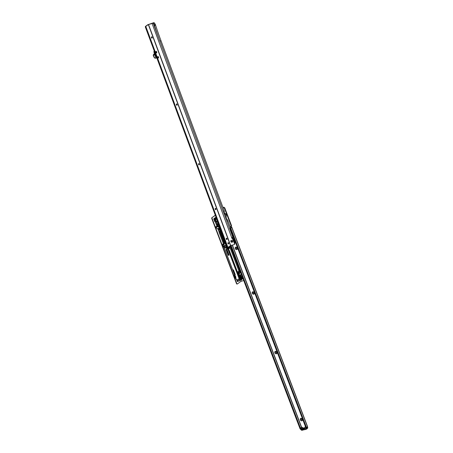 <?xml version="1.0" encoding="UTF-8"?>
<svg xmlns="http://www.w3.org/2000/svg" width="453" height="453" viewBox="0 0 453 453"><rect width="100%" height="100%" fill="white"/><g stroke="black" fill="none" stroke-linecap="round" stroke-linejoin="round"><path stroke-width="0.68" d="M301.811 420.803A1.331 1.093 53.9 0 1 300.883 418.357A1.331 1.093 53.9 0 1 301.811 420.803M301.392 418.731A0.696 0.572 -126.1 0 0 301.879 420.01A0.696 0.572 -126.1 0 0 301.392 418.731M276.358 353.799A1.331 1.093 53.9 0 1 275.43 351.352A1.331 1.093 53.9 0 1 276.358 353.799M275.939 351.726A0.696 0.572 -126.1 0 0 276.426 353.006A0.696 0.572 -126.1 0 0 275.939 351.726M253.731 294.235A1.331 1.093 53.9 0 1 252.808 291.794A1.331 1.093 53.9 0 1 253.731 294.235M253.318 292.162A0.696 0.572 -126.1 0 0 253.799 293.442A0.696 0.572 -126.1 0 0 253.318 292.162M236.766 249.569A1.331 1.093 53.9 0 1 235.837 247.123A1.331 1.093 53.9 0 1 236.766 249.569M236.347 247.497A0.696 0.572 -126.1 0 0 236.834 248.776A0.696 0.572 -126.1 0 0 236.347 247.497M224.512 213.606A1.331 1.093 53.9 0 1 226.041 215.77M225.758 215.101A0.696 0.572 -126.1 0 0 226.132 214.207A0.696 0.572 -126.1 0 0 225.039 214.088M301.256 418.787A0.696 0.572 -126.1 0 0 302.072 419.908M275.803 351.783A0.696 0.572 -126.1 0 0 276.619 352.904M253.176 292.225A0.696 0.572 -126.1 0 0 253.997 293.346M236.211 247.553A0.696 0.572 -126.1 0 0 237.027 248.674M225.736 215.062A0.696 0.572 -126.1 0 0 226.047 214.988M301.545 429.659L305.605 428.674L305.871 429.376L301.862 430.276M307.411 428.272A0.883 0.476 -104.2 0 1 307.242 428.572L306.517 429.099L306.143 428.47M301.449 429.671L305.605 428.674M306.517 429.099L305.871 429.376M231.07 245.39L300.599 428.425L299.977 428.578L230.464 245.577M300.928 428.872A0.759 0.408 -104.2 0 1 300.599 428.425M300.956 428.934L300.588 429.025A0.759 0.408 -104.2 0 1 300.509 429.065A0.759 0.408 -104.2 0 1 299.977 428.578M306.732 427.473L306.279 427.592A0.759 0.408 75.8 0 1 306.2 427.626A0.759 0.408 75.8 0 1 305.667 427.145L306.29 426.986A0.759 0.408 75.8 0 0 306.823 427.473A0.759 0.408 75.8 0 0 306.902 427.434L307.536 426.567L307.168 426.732M305.667 427.145L230.458 229.156L231.081 229.003L306.29 426.986M223.006 207.593L223.08 207.576A1.263 1.042 53.9 0 1 224.558 208.476L231.234 226.058L230.985 226.234A0.504 0.419 -126.1 0 0 230.843 226.97L230.594 227.57A1.263 0.679 75.8 0 0 230.458 229.156M231.081 226.211A0.504 0.419 -126.1 0 0 231.194 226.721L231.013 227.264L231.704 227.044L231.217 227.417A1.263 0.679 75.8 0 0 231.081 229.003M223.08 207.576L223.425 207.321L222.95 207.446M223.425 207.321A1.263 1.042 53.9 0 1 224.903 208.227L231.579 225.804L231.217 226.177M231.194 226.721L231.721 226.976L307.536 426.556M303.125 427.949L304.665 427.938A3.16 2.605 53.9 0 1 304.473 427.994A3.16 2.605 53.9 0 1 303.091 427.955L302.225 428.589A3.16 2.605 -126.1 0 0 303.601 428.629A3.16 2.605 -126.1 0 0 304.365 428.278A3.16 2.605 -126.1 0 0 304.665 428.006M304.761 427.96L304.365 428.125L304.75 427.915M304.603 428.091L303.986 428.481A3.16 2.605 53.9 0 1 303.98 428.487L304.048 428.328A3.16 2.605 -126.1 0 0 304.105 428.312L304.088 428.362A3.16 2.605 -126.1 0 0 304.348 428.249L304.546 428.125A3.16 2.605 -126.1 0 0 304.552 428.119L304.546 428.125M304.399 428.074L303.782 428.34A3.16 2.605 53.9 0 1 303.77 428.34L304.008 428.164A3.16 2.605 53.9 0 1 303.935 428.176L303.969 428.147A3.16 2.605 -126.1 0 0 304.042 428.142L304.127 428.085A3.16 2.605 -126.1 0 0 304.184 428.074L304.105 428.136A3.16 2.605 -126.1 0 0 304.348 428.085A3.16 2.605 -126.1 0 0 304.399 428.074M303.091 427.955L302.225 428.589M303.635 428.396L303.221 428.51A3.16 2.605 -126.1 0 0 303.448 428.504L303.414 428.532A3.16 2.605 53.9 0 1 303.125 428.532L303.646 428.419M303.72 428.096A3.16 2.605 -126.1 0 0 303.782 428.096L303.47 428.328A3.16 2.605 -126.1 0 0 303.572 428.328L303.499 428.351A3.16 2.605 53.9 0 1 303.374 428.351L303.736 428.136M305.447 426.567L305.333 426.766A3.29 2.712 53.9 0 1 304.699 428.136L304.716 427.785A3.035 2.503 -126.1 0 0 305.192 426.788L304.699 427.796M303.199 428.04L302.983 427.864A3.035 2.503 53.9 0 1 301.862 427.23L300.747 427.926A3.29 2.712 53.9 0 0 302.219 428.759A3.29 2.712 53.9 0 0 304.699 428.136L304.716 427.785M305.203 426.749L305.509 426.72M300.747 427.926L301.732 427.207M300.509 429.065L300.962 428.951L300.798 429.495L301.681 430.033A0.759 0.623 53.9 0 1 300.803 429.506L300.826 429.501A0.685 0.561 -126.1 0 0 301.619 429.988L301.664 429.982M306.726 427.502L306.234 427.632L306.585 428.736A0.685 0.561 -126.1 0 0 306.908 427.972L306.726 427.502L307.004 427.926L307.683 427.428L307.315 426.896L306.851 427.536M300.622 427.955L301.381 429.637M305.849 427.462L306.052 428.527L301.16 429.478L306.126 428.464L305.464 426.737M301.16 429.478L300.599 427.96L301.217 429.518M304.716 427.943L304.365 428.278M303.923 428.283L304.257 428.125A3.16 2.605 53.9 0 1 304.065 428.159L303.918 428.272M234.722 275.384L223.686 246.324L224.524 246.058L223.731 246.398L234.824 275.447M239.614 273.759A0.883 0.476 -104.2 0 1 239.178 273.68A0.883 0.476 -104.2 0 1 238.844 272.355A0.883 0.476 -104.2 0 1 238.997 272.128A0.883 0.476 -104.2 0 1 239.711 272.649A0.883 0.476 -104.2 0 1 239.614 273.759M239.037 273.51L238.799 272.57M240.062 275.679L240.673 277.53L240.135 275.662M217.944 223.64L217.65 223.884M240.673 272.683L240.164 272.904A2.593 0.464 159.2 0 1 240.3 272.955L239.637 271.511L239.977 271.115L239.756 270.277M231.625 248.873L233.193 252.995M233.391 253.527L234.96 257.649M235.158 258.182L236.726 262.304M236.93 262.831L238.493 266.959M238.697 267.502L239.558 269.75M227.593 247.361L228.408 249.512L228.623 249.065L227.921 247.791L228.408 247.44M228.131 247.638L228.595 247.389M228.64 247.508L228.924 248.844L229.309 248.567L228.669 246.891M238.805 270.73L239.541 270.543L230.249 246.092L229.824 246.047M239.541 270.543L238.912 271.013M239.195 271.092L239.343 271.874L238.991 271.964L238.963 271.149A1.959 0.351 159.2 0 1 238.963 271.149L239.512 270.86M239.343 271.874L238.623 272.395L238.04 271.828A1.959 0.351 159.2 0 1 237.474 272.077M242.44 278.946L241.019 279.988L238.267 271.766M241.03 279.795L242.355 278.827L241.251 279.393L241.245 278.799M239.722 275.316L241.16 279.314M241.245 274.201L239.739 275.299M226.46 238.204A0.696 0.374 -103.6 0 1 226.676 238.312A0.696 0.374 -103.6 0 1 226.891 238.657A0.696 0.374 -103.6 0 1 226.925 239.354A0.696 0.374 -103.6 0 1 226.806 239.529A1.331 0.713 76.4 0 0 226.659 238.572A1.331 0.713 76.4 0 0 226.483 238.21L226.772 238.969M230.373 245.645L231.426 248.346M223.074 244.711L223.686 244.32L223.029 244.603M217.967 228.941L223.431 243.323A0.759 0.408 -104.2 0 1 223.352 244.275L223.052 244.495M215.028 221.2L216.993 226.37M228.572 248.929L228.924 248.844M228.697 248.244L227.967 247.678M223.64 244.246L224.071 244.093A0.759 0.408 75.8 0 0 224.156 243.142L219.648 231.279L219.082 231.421L219.648 231.279M220.028 231.002L219.495 229.609L218.55 230.028L219.082 231.421M219.116 229.881L218.708 228.805M217.712 226.189L215.787 221.115L217.338 220.719M215.515 218.476A20.238 10.872 75.8 0 0 215.26 218.748A0.759 0.408 75.8 0 0 215.232 218.782L215.679 219.518L215.407 219.722L216.84 219.365M223.89 244.229L224.524 246.058M225.753 245.362L224.501 246.16M219.462 228.839L225.22 244.003A0.634 0.34 75.8 0 0 225.662 244.405A0.634 0.34 75.8 0 0 225.792 244.309M225.826 243.657A0.634 0.34 75.8 0 0 225.798 243.578L221.064 231.115M217.785 222.553A1.772 0.951 75.8 0 0 217.814 224.507L218.233 225.611M241.942 276.63L242.1 277.043A2.022 1.087 75.8 0 1 242.327 278.029L241.834 276.732L242.151 276.579M239.275 280.996A2.022 1.087 -104.2 0 1 239.184 281.03A2.022 1.087 -104.2 0 1 238.459 280.803L237.649 280.701A2.022 1.087 -104.2 0 1 237.191 279.886L236.953 279.439L236.398 279.575L235.719 278M241.76 278.72A2.022 1.087 75.8 0 0 241.766 278.589L242.327 278.029M239.943 275.152L240.033 275.684M240.396 276.353L241.268 278.72M241.211 278.912L242.281 278.646M240.141 275.005L241.545 278.697M241.5 279.671L241.823 279.427M241.557 279.818L241.183 279.863M238.799 278.969L239.427 280.917L238.833 278.963L239.597 279.773L240.52 279.173M239.484 279.728L239.382 280.056L239.286 279.586M241.019 279.988L238.046 271.93M238.295 280.696L237.604 280.985L238.708 280.968M238.793 274.62L238.465 274.705M226.223 245.441L225.096 245.724M228.408 249.512L239.422 278.504L239.19 278.872L226.596 245.719L223.805 246.426M235.758 277.904L236.398 279.575M239.422 278.504L238.612 279.02L238.742 279.495A2.022 1.087 75.8 0 0 239.382 280.503M225.934 245.888L226.596 247.632L225.668 246.166L225.934 245.888L224.212 246.443L225.679 246.075L226.619 247.519M224.433 246.279L224.167 246.54L224.569 247.604L224.212 246.443L225.13 248.001L226.596 247.632M227.406 248.114L227.763 249.065L227.185 249.286L226.449 248.357L227.406 248.114M225.905 243.771L225.628 243.89L226.285 245.611L226.551 245.498M226.579 245.583L226.285 245.611M215.486 219.597L215.696 220.486M215.232 218.782L215.169 219.552L214.999 219.207A0.634 0.34 75.8 0 0 214.999 219.297L214.881 219.801M241.132 279.218L241.217 278.935M237.48 272.1L237.802 272.015M241.925 279.32L241.279 279.818M226.608 248.771L227.163 248.363M238.974 271.908A1.71 0.306 -20.8 0 1 238.991 271.964L239.371 271.557M229.467 247.151L229.648 247.485A1.659 0.294 -20.8 0 0 229.569 247.417A1.608 0.289 -20.8 0 1 229.58 247.44A1.608 0.289 -20.8 0 0 229.58 247.44L229.467 247.151M225.305 245.543A1.835 0.328 -20.8 0 0 226.03 245.435A1.835 0.328 -20.8 0 0 226.2 245.39M225.6 245.328L226.166 245.299M237.434 271.981A1.959 0.351 -20.8 0 0 238.924 271.047L229.948 247.406A1.959 0.351 -20.8 0 0 229.858 247.349M238.408 272.14A1.959 0.351 -20.8 0 0 238.748 271.947L238.64 271.67A1.959 0.351 -20.8 0 0 238.895 271.483L238.907 271.987A1.755 0.317 -20.8 0 0 238.991 271.879L239.11 271.63A1.959 0.351 -20.8 0 0 239.122 271.568A1.959 0.351 159.2 0 1 239.133 271.59M238.465 272.281A1.755 0.317 -20.8 0 0 238.652 272.174L238.748 271.947M237.44 271.993A1.959 0.351 -20.8 0 0 238.929 271.058A1.959 0.351 -20.8 0 0 238.929 271.053L238.958 271.137M220.385 228.907L220.05 228.572M221.16 231.007L220.809 231.019L220.016 228.924M239.705 277.423L239.592 277.111L239.705 277.423A2.435 0.34 -109.3 0 0 240.232 278.408M239.614 277.213A2.435 0.34 -109.3 0 1 239.467 276.845L239.529 276.942M239.388 276.641A2.435 0.34 -109.3 0 1 239.235 276.211L239.105 275.809L239.252 276.194A2.435 0.34 -109.3 0 1 239.11 275.826L239.173 275.792M238.929 275.197L239.065 275.464L238.929 275.197A2.435 0.34 -109.3 0 0 239.105 275.809M238.895 274.886L238.771 274.552M239.988 277.774L239.037 275.265M238.816 274.677L238.488 274.761L238.861 274.801M239.354 276.449L239.524 276.891L239.331 276.506M228.488 249.161L229.348 250.651L228.941 250.917M227.95 247.876L228.289 247.859L228.046 248.046M227.706 248.912L227.112 248.306L227.389 248.091M227.463 248.272L227.112 248.306M217.768 222.582A0.606 0.328 75.8 0 0 217.859 223.063M217.87 223.108A0.555 0.3 -104.2 0 1 217.757 222.61M219.337 226.087L218.816 227.995L219.665 228.561L217.355 228.884L215.86 227.355L215.809 226.67L218.901 225.894M217.729 222.174L218.295 226.041M220.175 228.34L218.918 228.25L219.399 228.052L219.411 226.619M219.954 228.471L219.665 228.544M218.805 228.782L219.569 228.85A1.263 0.679 75.8 0 0 219.699 228.839A1.263 0.679 75.8 0 0 219.79 228.805M219.739 228.663L220.033 228.708A1.263 0.679 -104.2 0 1 219.886 228.793A1.263 0.679 -104.2 0 1 219.756 228.805L220.243 228.533M216.466 221.347A1.189 0.64 75.8 0 0 216.483 221.942L217.887 222.191M217.785 221.919L217.582 221.664A1.189 0.64 -104.2 0 1 217.548 221.285M219.377 227.338L219.614 227.853L219.943 227.723L219.529 227.831M219.688 227.044L219.382 227.242M219.269 225.917L218.873 226.002L218.816 227.995L218.963 226.574M219.665 228.561L218.907 228.493L218.663 227.984M214.665 221.545L214.014 219.161A0.759 0.623 53.9 0 1 214.382 219.609L214.784 220.656A0.759 0.623 53.9 0 1 214.79 221.2L214.665 221.494M223.505 243.997A1.014 0.544 75.8 0 0 223.08 243.822A1.014 0.544 75.8 0 0 222.972 243.873L222.44 244.999M222.497 244.965L223.912 244.699L224.263 245.628L223.284 246.324L223.527 247.021L223.861 246.789M237.078 279.575A1.014 0.544 75.8 0 0 237.032 280.786L237.525 281.63L237.542 281.007A0.442 0.362 53.9 0 1 237.604 280.985M216.121 217.44L214.699 218.539L214.309 218.25L214.62 218.17L214.58 219.093M237.225 283.98L237.083 284.014A0.759 0.408 -104.2 0 1 237.004 284.054A0.759 0.408 -104.2 0 1 236.472 283.572L211.811 218.657A0.759 0.408 -104.2 0 1 211.896 217.706L215.339 215.339M212.208 217.633A0.759 0.408 75.8 0 0 212.123 218.584L211.811 218.657M236.472 283.572L236.777 283.493L212.123 218.584M236.777 283.493A0.759 0.408 75.8 0 0 237.315 283.974A0.759 0.408 75.8 0 0 237.395 283.935L241.013 281.29L243.674 280.594M219.105 231.936A0.883 0.476 75.8 0 0 219.201 232.655L223.38 243.533A1.393 0.747 -104.2 0 1 223.51 243.635M235.283 278.533L234.11 275.452L234.745 275.86A0.759 0.623 53.9 0 1 235.118 276.307L235.515 277.361A0.759 0.623 53.9 0 1 235.52 277.899L235.277 278.476M214.496 220.821L214.031 219.603M211.896 217.706L215.3 215.226M223.81 246.653A1.014 0.544 -104.2 0 1 223.72 246.743L223.397 246.981M222.927 243.901A1.014 0.544 -104.2 0 1 223.352 244.28L224.071 244.093M235.135 277.882L234.444 276.053M216.551 218.601L216.132 218.901L215.809 218.363A0.442 0.362 53.9 0 0 215.294 218.046M214.699 218.539A0.442 0.362 53.9 0 0 214.864 218.533L215.424 218.397L216.104 218.907M223.72 244.546L222.621 244.903M239.694 279.795L239.394 280.016M239.399 280.458L240.294 279.744M237.338 281.528L237.542 281.007L237.644 281.449L238.244 281.205M243.856 280.832L230.396 245.628M215.888 217.344L214.62 218.17L215.855 217.27M213.873 219.45L213.89 219.462A0.379 0.311 53.9 0 1 214.076 219.688L214.473 220.736A0.379 0.311 53.9 0 1 214.479 221.007L214.467 221.024M213.674 218.929L214.365 218.907A0.759 0.623 53.9 0 1 214.733 219.354L215.13 220.407A0.759 0.623 53.9 0 1 215.135 220.945L215.016 221.24M234.309 275.973L234.62 276.166A0.379 0.311 53.9 0 1 234.807 276.387L235.203 277.44A0.379 0.311 53.9 0 1 235.209 277.706L235.084 278.012M234.11 275.452L234.456 275.197L235.096 275.605A0.759 0.623 53.9 0 1 235.464 276.058L235.86 277.106A0.759 0.623 53.9 0 1 235.866 277.644L235.628 278.227M156.687 51.857A0.821 0.442 -103.6 0 1 156.698 52.758A0.821 0.442 -103.6 0 1 156.189 52.814A0.821 0.442 -103.6 0 1 155.934 52.406A0.821 0.442 -103.6 0 1 155.889 51.58A0.821 0.442 -103.6 0 1 156.687 51.857M151.608 36.823A0.696 0.374 -103.6 0 1 151.823 36.925A0.696 0.374 -103.6 0 1 152.038 37.271A0.696 0.374 -103.6 0 1 152.072 37.973A0.696 0.374 -103.6 0 1 151.953 38.148A0.696 0.374 -103.6 0 1 151.931 38.16M151.953 38.148A1.331 0.713 76.4 0 0 151.806 37.186A1.331 0.713 76.4 0 0 151.63 36.823M176.557 103.952A0.696 0.374 -103.6 0 1 176.772 104.054A0.696 0.374 -103.6 0 1 176.987 104.4A0.696 0.374 -103.6 0 1 177.027 105.102A0.696 0.374 -103.6 0 1 176.908 105.272A0.696 0.374 -103.6 0 1 176.88 105.289M176.902 105.277A1.331 0.713 76.4 0 0 176.755 104.315A1.331 0.713 76.4 0 0 176.585 103.952M198.737 163.618A0.696 0.374 -103.6 0 1 198.952 163.726A0.696 0.374 -103.6 0 1 199.167 164.071A0.696 0.374 -103.6 0 1 199.201 164.767A0.696 0.374 -103.6 0 1 199.088 164.943A0.696 0.374 -103.6 0 1 199.06 164.96M199.082 164.943A1.331 0.713 76.4 0 0 198.935 163.986A1.331 0.713 76.4 0 0 198.759 163.624M215.373 208.374A0.696 0.374 -103.6 0 1 215.583 208.476A0.696 0.374 -103.6 0 1 215.798 208.822A0.696 0.374 -103.6 0 1 215.838 209.518A0.696 0.374 -103.6 0 1 215.719 209.694A0.696 0.374 -103.6 0 1 215.696 209.711M215.713 209.699A1.331 0.713 76.4 0 0 215.571 208.737A1.331 0.713 76.4 0 0 215.396 208.374M232.117 242.259A1.048 0.866 53.9 0 1 231.398 240.322A1.048 0.866 53.9 0 1 232.117 242.259A1.048 0.866 -126.1 0 0 231.398 240.322A1.048 0.866 -126.1 0 0 232.117 242.259M228.08 242.649A0.696 0.374 76.4 0 0 227.978 243.454A0.696 0.374 76.4 0 0 228.482 243.969A0.696 0.374 76.4 0 0 228.561 243.935A0.696 0.374 76.4 0 0 228.663 243.131A0.696 0.374 76.4 0 0 228.159 242.615A0.696 0.374 76.4 0 0 228.08 242.649M158.244 57.661L158.646 57.565L158.284 56.591A0.759 0.408 76.4 0 0 158.04 56.523A0.759 0.408 76.4 0 0 157.786 56.953L158.148 57.927A0.759 0.408 76.4 0 0 158.397 57.995A0.759 0.408 76.4 0 0 158.476 57.956A0.759 0.408 76.4 0 0 158.646 57.565M151.585 36.84A0.696 0.374 76.4 0 0 151.478 37.639A0.696 0.374 76.4 0 0 151.987 38.154A0.696 0.374 76.4 0 0 152.061 38.12A0.696 0.374 76.4 0 0 152.163 37.322A0.696 0.374 76.4 0 0 151.659 36.806A0.696 0.374 76.4 0 0 151.585 36.84M176.534 103.969A0.696 0.374 76.4 0 0 176.432 104.768A0.696 0.374 76.4 0 0 176.936 105.283A0.696 0.374 76.4 0 0 177.01 105.249A0.696 0.374 76.4 0 0 177.112 104.445A0.696 0.374 76.4 0 0 176.608 103.93A0.696 0.374 76.4 0 0 176.534 103.969M198.714 163.635A0.696 0.374 76.4 0 0 198.607 164.439A0.696 0.374 76.4 0 0 199.116 164.954A0.696 0.374 76.4 0 0 199.19 164.92A0.696 0.374 76.4 0 0 199.292 164.116A0.696 0.374 76.4 0 0 198.788 163.601A0.696 0.374 76.4 0 0 198.714 163.635M215.345 208.386A0.696 0.374 76.4 0 0 215.243 209.19A0.696 0.374 76.4 0 0 215.747 209.705A0.696 0.374 76.4 0 0 215.821 209.671A0.696 0.374 76.4 0 0 215.928 208.867A0.696 0.374 76.4 0 0 215.418 208.352A0.696 0.374 76.4 0 0 215.345 208.386M226.438 238.221A0.696 0.374 76.4 0 0 226.33 239.025A0.696 0.374 76.4 0 0 226.84 239.541A0.696 0.374 76.4 0 0 226.913 239.507A0.696 0.374 76.4 0 0 227.015 238.703A0.696 0.374 76.4 0 0 226.511 238.187A0.696 0.374 76.4 0 0 226.438 238.221M160.923 40.56A328.074 270.407 -126.1 0 1 155.521 25.006L154.535 25.719L154.354 25.232L155.339 24.513L155.209 24.162L154.224 24.881L153.397 23.692L159.932 41.28L160.923 40.56L224.167 210.719A3.794 3.126 53.9 0 1 224.326 212.967A0.634 0.521 53.9 0 0 224.586 213.669A3.794 3.126 53.9 0 1 226.007 215.673A3.794 3.126 -126.1 0 1 226.189 217.978A0.634 0.521 -126.1 0 0 226.443 218.68A3.794 3.126 -126.1 0 1 227.848 220.628L230.475 227.695M154.354 25.232L154.224 24.881M233.323 236.704A1.263 0.679 -103.6 0 1 233.159 236.896L232.117 237.61A0.504 0.419 -126.1 0 0 232.74 238.216L234.767 243.057A1.263 1.042 53.9 0 1 234.473 244.331L234.127 244.586A1.263 1.042 53.9 0 1 233.816 244.728L230.651 245.492L148.516 24.53L145.538 26.353A1.014 0.544 -103.6 0 0 145.305 26.925L227.202 247.253L227.825 247.106L145.928 26.772L145.305 26.925M153.471 23.879L154.45 23.16L154.031 22.65L153.352 22.826L147.735 24.751L145.538 26.353M153.454 23.647L153.284 23.182L148.516 24.53M153.975 22.678L153.284 23.182M157.854 56.693L158.284 56.591M228.091 243.714A0.696 0.374 76.4 0 0 227.927 243.023L227.938 243.04M227.666 247.315A1.014 0.544 -103.6 0 1 227.559 247.366A1.014 0.544 -103.6 0 1 227.202 247.253M230.651 245.492L228.289 247.168A1.014 0.544 -103.6 0 1 228.182 247.219A1.014 0.544 -103.6 0 1 227.825 247.106M145.928 26.772A1.014 0.544 -103.6 0 1 146.16 26.206M155.209 24.162L154.45 23.16M155.521 25.006L155.339 24.513M231.868 237.751L231.772 237.865A0.504 0.419 -126.1 0 0 232.395 238.471L234.422 243.312A1.263 1.042 53.9 0 1 234.127 244.586M232.91 238.176L232.559 238.425M232.168 237.321L232.117 237.61M227.848 220.628L226.925 221.302L223.244 211.398L224.167 210.719M225.084 216.347L226.007 215.673M154.445 25.476L155.43 24.756M154.535 25.719A328.074 270.407 -126.1 0 0 159.937 41.28M154.337 25.368L155.322 24.649M233.448 239.518A2.061 1.699 53.9 0 1 234.178 241.472M234.15 241.398A1.988 1.636 -126.1 0 0 233.465 239.563M233.352 239.246A2.35 1.937 53.9 0 1 234.309 241.823M232.293 238.068A3.035 2.503 53.9 0 1 232.78 238.204M232.995 238.295A3.035 2.503 53.9 0 1 234.377 239.478M234.994 241.092A3.035 2.503 53.9 0 1 234.648 242.74M234.705 242.893L234.931 242.729A3.035 2.503 -126.1 0 0 235.424 242.225M233.674 237.621A3.035 2.503 -126.1 0 0 232.321 237.44M234.586 242.57A2.911 2.395 -126.1 0 0 233.069 238.499M231.862 241.579L232.015 241.228L231.494 241.353L231.862 241.579M156.206 51.852L156.415 52.412L156.206 51.852M156.03 51.376A0.821 0.442 -103.6 0 1 156.687 51.857A0.821 0.442 -103.6 0 1 156.591 52.888A0.821 0.442 -103.6 0 1 156.189 52.814A0.821 0.442 -103.6 0 1 155.889 51.58A0.821 0.442 -103.6 0 1 156.03 51.376M158.069 57.712L158.114 56.942L157.82 57.044M157.797 56.863L158.091 56.919M154.875 54.921L153.273 55.306L154.818 58.075L156.03 58.092M153.777 54.207L154.518 53.952L153.782 54.184L153.273 55.023L154.779 54.66M154.886 52.69L154.128 52.871L153.878 51.483L154.365 51.297M156.534 57.123L155.764 57.276L154.128 52.876M154.388 51.359L153.912 51.472L154.15 52.871L155.798 57.299L156.528 57.91M154.988 58.194L156.087 57.673M156.953 58.256L155.781 57.305M153.652 54.36L153.239 55.306L153.884 57.05L154.807 58.092M156.143 57.712L155.028 58.227L155.957 58.12M153.663 54.309L154.535 54.003M301.777 429.642L302.043 430.339M232.225 245.113L301.438 427.326M230.594 227.57L231.217 227.417M307.428 426.692L231.619 227.123M230.968 227.298L230.843 226.97M232.395 245.073L301.596 427.241M231.234 226.058L231.579 225.804M224.558 208.476L224.903 208.227M300.667 429.025L300.826 429.501M301.109 427.779A3.035 2.503 -126.1 0 0 302.23 428.408M306.183 428.266L306.12 427.632M307.327 428.283A0.759 0.623 -126.1 0 0 307.683 427.428L307.678 427.417M306.908 427.972L307.004 427.926A0.759 0.623 53.9 0 1 306.647 428.781L306.483 428.827M307.519 426.992L307.513 428.198L306.636 428.787M224.258 245.826L223.867 244.331M218.023 224.178L217.729 224.252M215.77 220.583L215.418 219.722L215.77 220.583L215.175 220.571M224.156 243.142L223.431 243.323M230.249 246.092L229.518 246.279M240.639 274.643L241.964 278.119M226.936 249.456L228.969 254.807A0.504 0.419 53.9 0 1 228.142 255.016L226.109 249.665L226.936 249.456L226.228 249.382M234.728 274.773L232.961 270.118L233.499 269.982L235.266 274.637L234.728 274.773L235.243 274.643L233.499 269.982M237.191 279.886L238.742 279.495M215.096 219.45L215.894 218.963M225.798 243.578L225.124 243.748M216.636 218.822L215.679 219.518M215.011 219.847L215.486 220.554L215.107 219.558M215.407 219.722L215.747 220.583L215.413 220.73L215.73 220.634M224.637 247.644L226.172 247.191L224.637 247.644M224.167 246.54L226.024 245.939M240.35 274.858L241.766 278.589M241.636 278.754L241.307 278.991M228.924 255.062A0.379 0.311 53.9 0 1 228.539 254.779L226.506 249.427L228.306 254.948A0.379 0.311 -126.1 0 0 228.935 254.818M226.67 249.371L228.697 254.711L228.142 255.016M228.969 254.807L226.902 249.467M235.237 274.795L234.824 274.728L233.216 269.79M235.084 274.569L233.318 269.92L235.249 274.699M235.237 274.626L233.471 269.971L232.961 270.118M215.141 218.465A20.238 10.872 75.8 0 0 214.745 218.878L215.26 218.748M240.118 272.78L240.656 272.644M240.062 272.638L240.6 272.502M227.678 248.929L227.185 249.286M227.117 249.263L227.649 248.946M223.669 244.524L223.816 244.201M214.83 219.614L214.716 219.32M224.58 247.61L225.079 247.989M226.642 249.275L226.109 249.665M228.884 247.446A1.959 0.351 -20.8 0 0 229.716 246.806L229.512 246.273M229.11 248.051A1.959 0.351 -20.8 0 0 229.948 247.406L228.975 247.417M229.088 247.995A1.908 0.34 -20.8 0 0 229.529 247.315M229.716 246.806L228.895 247.485A1.908 0.34 -20.8 0 0 229.688 246.908M229.059 247.916L229.648 247.485M229.037 247.853L229.58 247.457M240.373 276.364L240.118 275.656M240.175 275.696L240.407 276.302L240.175 275.696M240.3 278.589A2.486 0.345 -109.3 0 1 240.164 278.606A2.486 0.345 -109.3 0 1 239.688 277.831M239.082 276.324A2.486 0.345 -109.3 0 1 238.623 274.728M239.626 278.578L240.147 278.657L239.286 276.862L238.901 277.123M217.531 221.749L216.562 221.993M217.514 221.891L216.749 222.083M219.745 227.185L219.411 227.168M219.495 227.757L219.943 227.723M218.873 226.002L215.77 226.783M218.946 226.506L215.843 227.287M218.958 226.557L215.855 227.338M218.833 228.414L217.281 228.805M218.907 228.493L217.355 228.884M222.746 244.92L223.284 246.324M240.35 279.558L241.013 281.29M215.645 218.822L215.951 218.742M216.324 217.984L215.809 218.363M223.318 246.302L222.689 244.869M240.469 279.365L241.172 281.222M215.135 220.945L214.79 221.2M215.13 220.407L214.784 220.656M214.733 219.354L214.382 219.609M214.365 218.907L214.014 219.161M214.059 218.72L213.708 218.975M235.866 277.644L235.52 277.899M235.86 277.106L235.515 277.361M235.464 276.058L235.118 276.307M235.096 275.605L234.745 275.86M234.495 275.243L234.144 275.492M226.925 221.302L232.814 237.151M159.994 41.24L223.244 211.398M230.486 245.56L148.358 24.598M152.151 23.652L231.772 237.865M232.627 238.482L232.972 238.227M234.422 243.312L234.767 243.057M232.74 238.216L232.395 238.471M224.19 213.952L224.586 213.669M225.792 218.267L226.189 217.978M226.053 218.963L226.443 218.68M223.929 213.255L224.326 212.967M156.211 57.944L153.878 51.483M156.551 57.978L155.968 58.114L156.551 57.978M155.045 58.227L153.884 57.05L153.25 55.311M301.539 429.665L301.8 430.35M306.2 427.626L306.823 427.473M303.046 427.853L301.885 427.19M300.622 429.07L300.786 429.506M233.465 269.982L233.114 269.818M242.429 278.918L242.315 278.606M214.563 219.382L215.118 218.471M226.732 249.36L228.839 255.175M239.609 278.527L240.458 278.538M228.295 248.34L228.289 247.859M239.286 276.862L229.348 250.651M217.066 220.741L216.438 221.341M218.912 225.888L215.809 226.67M215.821 218.98L216.132 218.901M237.004 284.054L237.315 283.974M237.899 280.741L237.497 281.036M228.182 247.219L227.559 247.366M154.031 22.65L153.408 22.803"/></g></svg>
